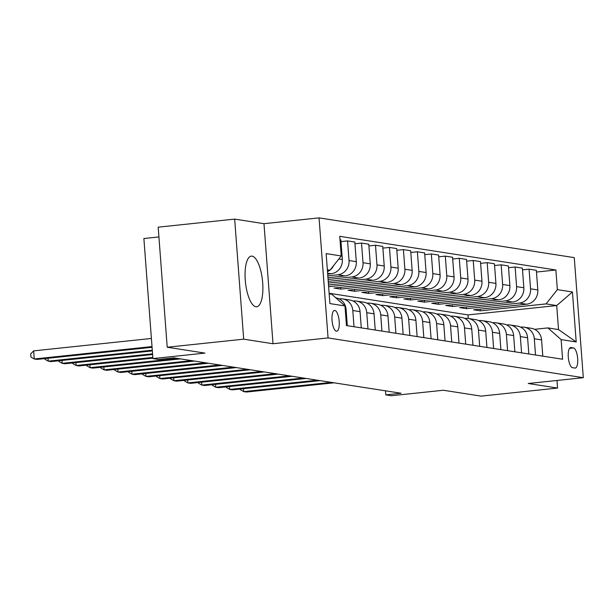 <?xml version="1.0" encoding="UTF-8"?>
<svg xmlns="http://www.w3.org/2000/svg" width="614" height="614" viewBox="0 0 614 614"><rect width="100%" height="100%" fill="white"/><g stroke="black" fill="none" stroke-linecap="round" stroke-linejoin="round"><path stroke-width="0.92" d="M255.877 306.754A25.473 8.558 84 0 0 256.644 306.777A25.473 8.558 84 0 0 262.592 281.68A25.473 8.558 84 0 0 252.07 256.138A25.473 8.558 84 0 0 251.303 256.115A25.473 8.558 84 0 0 245.354 281.22A25.473 8.558 84 0 0 255.877 306.754M336.395 331.215A10.453 3.507 84 0 0 336.71 331.222A10.453 3.507 84 0 0 339.151 320.93A10.453 3.507 84 0 0 334.83 310.446A10.453 3.507 84 0 0 334.515 310.438A10.453 3.507 84 0 0 332.074 320.738A10.453 3.507 84 0 0 336.395 331.215M158.919 236.935L143.883 238.524L152.917 358.584L158.496 359.451L173.793 357.839L401.103 393.252L385.807 394.863L391.394 395.731L443.392 390.251L481.092 396.122L557.558 388.063L556.99 380.465M234.663 219.106L158.189 227.172L167.215 347.232L243.689 339.174L273.007 343.74L328.068 337.938L319.042 217.878L263.982 223.68L234.663 219.106L243.689 339.174M328.068 337.938L583.3 377.694L574.274 257.634L319.042 217.878M573.445 347.938L570.989 347.555A10.123 3.4 84 0 0 570.682 347.547A10.123 3.4 84 0 0 568.318 357.525A10.123 3.4 84 0 0 572.501 367.679L574.957 368.062A10.123 3.4 84 0 0 575.264 368.07A10.123 3.4 84 0 0 577.628 358.092A10.123 3.4 84 0 0 573.445 347.938L569.539 348.353M557.359 289.631L572.44 291.98L576.201 341.952L561.119 339.603L547.903 327.914L558.517 329.572L556.714 305.557L546.099 303.899L557.359 289.631L555.885 269.999L339.749 236.336L341.223 255.961L329.964 270.237L327.362 269.83M329.165 293.845L331.767 294.244L344.976 305.933L346.457 325.566L562.593 359.236L561.119 339.603M344.976 305.933L329.902 303.585L326.141 253.613L341.223 255.961M152.917 358.584L204.915 353.104L167.215 347.232M583.3 377.694L528.24 383.497L557.558 388.063M385.5 390.819L385.807 394.863M468.275 318.474L468.006 314.905L556.714 305.557L572.44 291.98M547.903 327.914L534.602 329.319M354.017 326.748L352.797 310.507A13.063 12.257 -81.1 0 0 342.574 298.895A13.063 12.257 -81.1 0 0 339.588 298.818L339.128 298.864M367.978 328.92L366.758 312.687A13.063 12.257 -81.1 0 0 356.534 301.067A13.063 12.257 -81.1 0 0 353.549 300.998L353.088 301.044M381.939 331.099L380.718 314.859A13.063 12.257 -81.1 0 0 370.495 303.239A13.063 12.257 -81.1 0 0 367.51 303.17L367.049 303.216M395.907 333.272L394.687 317.031A13.063 12.257 -81.1 0 0 384.456 305.419A13.063 12.257 -81.1 0 0 381.471 305.342L381.018 305.396M409.868 335.444L408.648 319.211A13.063 12.257 -81.1 0 0 398.425 307.591A13.063 12.257 -81.1 0 0 395.431 307.522L394.979 307.568M423.829 337.623L422.609 321.383A13.063 12.257 -81.1 0 0 412.385 309.771A13.063 12.257 -81.1 0 0 409.4 309.694L408.939 309.74M437.79 339.795L436.569 323.563A13.063 12.257 -81.1 0 0 426.346 311.943A13.063 12.257 -81.1 0 0 423.361 311.866L422.9 311.92M451.758 341.975L450.53 325.735A13.063 12.257 -81.1 0 0 440.307 314.115A13.063 12.257 -81.1 0 0 437.321 314.046L436.861 314.092M465.719 344.147L464.499 327.907A13.063 12.257 -81.1 0 0 454.268 316.294A13.063 12.257 -81.1 0 0 451.282 316.218L450.829 316.271M479.68 346.319L478.459 330.086A13.063 12.257 -81.1 0 0 468.236 318.466A13.063 12.257 -81.1 0 0 465.251 318.397L464.79 318.443M493.641 348.499L492.42 332.258A13.063 12.257 -81.1 0 0 482.197 320.646A13.063 12.257 -81.1 0 0 479.212 320.569L478.751 320.615M507.601 350.671L506.381 334.438A13.063 12.257 -81.1 0 0 496.158 322.818A13.063 12.257 -81.1 0 0 493.172 322.741L492.712 322.795M521.57 352.85L520.342 336.61A13.063 12.257 -81.1 0 0 510.119 324.99A13.063 12.257 -81.1 0 0 507.133 324.921L506.673 324.967M535.531 355.022L534.31 338.782A13.063 12.257 -81.1 0 0 524.08 327.17A13.063 12.257 -81.1 0 0 521.094 327.093L520.641 327.139M480.202 309.095L480.332 310.837L546.099 303.899M480.332 310.837L473.632 309.794L526.551 304.214A13.063 12.257 -81.1 0 0 537.81 289.946L536.337 270.313L529.076 269.178L522.506 269.876M466.241 306.923L466.371 308.658L519.29 303.086A13.063 12.257 -81.1 0 0 530.55 288.81L529.076 269.178M466.371 308.658L459.671 307.614L512.59 302.034A13.063 12.257 -81.1 0 0 523.849 287.766L522.376 268.134L515.115 267.006L508.538 267.696M452.28 304.751L452.411 306.486L505.33 300.906A13.063 12.257 -81.1 0 0 516.589 286.638L515.115 267.006M452.411 306.486L445.71 305.442L498.629 299.862A13.063 12.257 -81.1 0 0 509.889 285.594L508.407 265.962L501.147 264.834L494.577 265.524M438.319 302.572L438.45 304.306L491.369 298.734A13.063 12.257 -81.1 0 0 502.628 284.466L501.147 264.834M438.45 304.306L431.749 303.262L484.661 297.69A13.063 12.257 -81.1 0 0 495.92 283.422L494.447 263.79L487.186 262.654L480.616 263.345M424.358 300.399L424.489 302.134L477.4 296.554A13.063 12.257 -81.1 0 0 488.66 282.286L487.186 262.654M424.489 302.134L417.781 301.09L470.7 295.511A13.063 12.257 -81.1 0 0 481.959 281.243L480.486 261.61L473.225 260.482L466.655 261.173M410.39 298.22L410.52 299.962L463.44 294.382A13.063 12.257 -81.1 0 0 474.699 280.114L473.225 260.482M410.52 299.962L403.82 298.918L456.739 293.338A13.063 12.257 -81.1 0 0 467.998 279.071L466.525 259.438L459.264 258.302L452.695 259.001M396.429 296.048L396.56 297.782L449.479 292.21A13.063 12.257 -81.1 0 0 460.738 277.935L459.264 258.302M396.56 297.782L389.859 296.739L442.778 291.166A13.063 12.257 -81.1 0 0 454.038 276.891L452.564 257.258L445.303 256.13L438.726 256.821M382.468 293.876L382.599 295.61L435.518 290.031A13.063 12.257 -81.1 0 0 446.777 275.763L445.303 256.13M382.599 295.61L375.898 294.567L428.818 288.987A13.063 12.257 -81.1 0 0 440.077 274.719L438.596 255.086L431.335 253.958L424.765 254.649M368.507 291.696L368.638 293.431L421.557 287.859A13.063 12.257 -81.1 0 0 432.816 273.591L431.335 253.958M368.638 293.431L361.938 292.387L414.849 286.815A13.063 12.257 -81.1 0 0 426.108 272.547L424.635 252.914L417.374 251.778L410.804 252.477M354.547 289.524L354.677 291.259L407.589 285.679A13.063 12.257 -81.1 0 0 418.848 271.411L417.374 251.778M354.677 291.259L347.969 290.215L400.888 284.635A13.063 12.257 -81.1 0 0 412.147 270.367L410.674 250.735L403.413 249.606L396.844 250.297M340.578 287.344L340.709 289.087L393.628 283.507A13.063 12.257 -81.1 0 0 404.887 269.239L403.413 249.606M340.709 289.087L334.008 288.043L386.927 282.463A13.063 12.257 -81.1 0 0 398.187 268.195L396.713 248.563L389.453 247.434L382.883 248.125M328.628 286.707L379.667 281.335A13.063 12.257 -81.1 0 0 390.926 267.059L389.453 247.434M328.498 284.973L372.967 280.291A13.063 12.257 -81.1 0 0 384.226 266.016L382.752 246.391L375.492 245.255L368.914 245.945M328.36 283.092L365.706 279.155A13.063 12.257 -81.1 0 0 376.965 264.887L375.492 245.255M328.229 281.358L359.006 278.111A13.063 12.257 -81.1 0 0 370.265 263.843L368.784 244.211L361.523 243.083L354.953 243.773M328.091 279.477L351.745 276.983A13.063 12.257 -81.1 0 0 363.004 262.715L361.523 243.083M327.96 277.735L345.037 275.939A13.063 12.257 -81.1 0 0 356.297 261.671L354.823 242.039L347.562 240.903L340.993 241.601M327.815 275.855L337.777 274.803A13.063 12.257 -81.1 0 0 349.036 260.536L347.562 240.903M327.684 274.12L331.076 273.76A13.063 12.257 -81.1 0 0 342.336 259.492L340.862 239.859L340.002 239.729M327.416 270.505L329.964 270.237M468.006 314.905L329.127 293.269M542.791 356.151L541.571 339.918A13.063 12.257 -81.1 0 0 531.34 328.298L524.08 327.17M555.885 269.999L536.467 272.048M528.831 353.979L527.603 337.738A13.063 12.257 -81.1 0 0 517.379 326.126L510.119 324.99M514.862 351.799L513.642 335.566A13.063 12.257 -81.1 0 0 503.419 323.946L496.158 322.818M500.901 349.627L499.681 333.394A13.063 12.257 -81.1 0 0 489.458 321.774L482.197 320.646M486.94 347.455L485.72 331.215A13.063 12.257 -81.1 0 0 475.497 319.602L468.236 318.466M472.98 345.275L471.759 329.043A13.063 12.257 -81.1 0 0 461.528 317.423L454.268 316.294M459.011 343.103L457.791 326.863A13.063 12.257 -81.1 0 0 447.568 315.251L440.307 314.115M445.05 340.931L443.83 324.691A13.063 12.257 -81.1 0 0 433.607 313.071L426.346 311.943M431.089 338.751L429.869 322.519A13.063 12.257 -81.1 0 0 419.646 310.899L412.385 309.771M417.129 336.579L415.908 320.339A13.063 12.257 -81.1 0 0 405.685 308.727L398.425 307.591M403.168 334.4L401.947 318.167A13.063 12.257 -81.1 0 0 391.717 306.547L384.456 305.419M389.199 332.228L387.979 315.987A13.063 12.257 -81.1 0 0 377.756 304.375L370.495 303.239M375.238 330.056L374.018 313.815A13.063 12.257 -81.1 0 0 363.795 302.195L356.534 301.067M361.278 327.876L360.057 311.643A13.063 12.257 -81.1 0 0 349.834 300.023L342.574 298.895M347.317 325.704L346.096 309.464A13.063 12.257 -81.1 0 0 335.873 297.851L335.835 297.844M327.5 271.626A13.063 12.257 -81.1 0 0 329.802 270.252M330.186 269.945A13.063 12.257 -81.1 0 0 333.717 265.478M558.517 329.572L576.201 341.952M273.007 343.74L263.982 223.68M243.482 388.708L243.704 391.609L331.284 382.376M240.327 389.046L240.381 389.721L243.704 391.609L246.498 392.039L334.077 382.814M229.521 386.536L229.736 389.429L317.323 380.204M226.366 386.866L226.42 387.549L229.736 389.429L232.529 389.867L320.109 380.634M215.56 384.364L215.775 387.257L303.354 378.024M212.406 384.694L212.452 385.369L215.775 387.257L218.569 387.687L306.148 378.462M201.599 382.184L201.814 385.078L289.394 375.852M198.445 382.522L198.491 383.197L201.814 385.078L204.608 385.515L292.187 376.282M187.631 380.012L187.853 382.906L275.433 373.673M184.476 380.342L184.53 381.018L187.853 382.906L190.647 383.343L278.226 374.11M173.67 377.833L173.892 380.734L261.472 371.501M170.515 378.17L170.569 378.846L173.892 380.734L176.678 381.164L264.266 371.938M159.709 375.661L159.924 378.554L247.511 369.329M156.555 375.991L156.608 376.674L159.924 378.554L162.718 378.991L250.297 369.758M145.748 373.489L145.963 376.382L233.543 367.149M142.594 373.819L142.64 374.494L145.963 376.382L148.757 376.812L236.336 367.586M131.787 371.309L132.002 374.202L219.582 364.977M128.633 371.647L128.679 372.322L132.002 374.202L134.796 374.64L222.375 365.407M117.819 369.137L118.041 372.03L205.621 362.797M114.665 369.467L114.718 370.15L118.041 372.03L120.835 372.468L208.415 363.235M103.858 366.965L104.081 369.858L191.66 360.625M100.704 367.295L100.757 367.97L104.081 369.858L106.867 370.288L194.454 361.063M89.897 364.785L90.112 367.679L177.699 358.453M86.743 365.115L86.797 365.798L90.112 367.679L92.906 368.116L180.485 358.883M75.936 362.613L76.151 365.507L152.825 357.425M72.782 362.943L72.828 363.618L76.151 365.507L78.945 365.944L152.878 358.146M61.976 360.433L62.191 363.327L152.556 353.81M58.821 360.771L58.867 361.446L62.191 363.327L64.984 363.764L152.61 354.531M48.007 358.261L48.23 361.155L152.28 350.187M44.853 358.591L44.906 359.274L48.23 361.155L51.023 361.592L152.333 350.916M151.397 338.46L33.655 350.87L34.269 358.983L152.011 346.572M33.655 350.87L30.7 353.848L30.946 357.095L34.269 358.983L37.055 359.413L152.065 347.294M519.29 303.086L526.551 304.214M505.33 300.906L512.59 302.034M491.369 298.734L498.629 299.862M477.4 296.554L484.661 297.69M463.44 294.382L470.7 295.511M449.479 292.21L456.739 293.338M435.518 290.031L442.778 291.166M421.557 287.859L428.818 288.987M407.589 285.679L414.849 286.815M393.628 283.507L400.888 284.635M379.667 281.335L386.927 282.463M365.706 279.155L372.967 280.291M351.745 276.983L359.006 278.111M337.777 274.803L345.037 275.939M327.615 273.222L331.076 273.76M530.55 288.81L537.81 289.946M534.31 338.782L541.571 339.918M520.342 336.61L527.603 337.738M516.589 286.638L523.849 287.766M506.381 334.438L513.642 335.566M502.628 284.466L509.889 285.594M492.42 332.258L499.681 333.394M488.66 282.286L495.92 283.422M478.459 330.086L485.72 331.215M474.699 280.114L481.959 281.243M464.499 327.907L471.759 329.043M460.738 277.935L467.998 279.071M450.53 325.735L457.791 326.863M446.777 275.763L454.038 276.891M436.569 323.563L443.83 324.691M432.816 273.591L440.077 274.719M422.609 321.383L429.869 322.519M418.848 271.411L426.108 272.547M408.648 319.211L415.908 320.339M404.887 269.239L412.147 270.367M394.687 317.031L401.947 318.167M390.926 267.059L398.187 268.195M380.718 314.859L387.979 315.987M376.965 264.887L384.226 266.016M366.758 312.687L374.018 313.815M363.004 262.715L370.265 263.843M352.797 310.507L360.057 311.643M349.036 260.536L356.297 261.671M345.237 309.333L346.096 309.464M338.867 258.954L342.336 259.492M570.391 347.624L570.989 347.555"/></g></svg>
